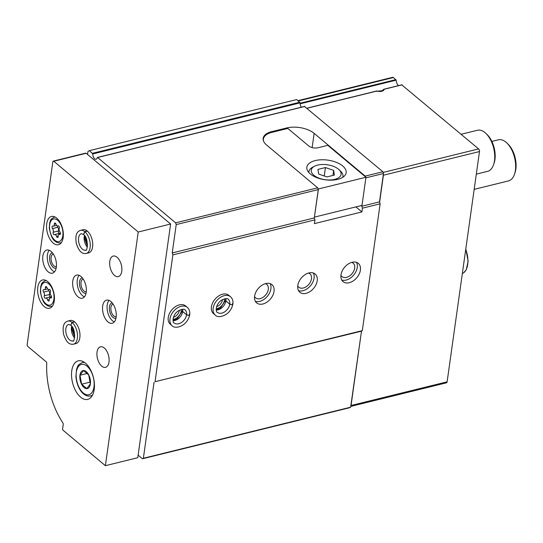 <?xml version="1.0" encoding="UTF-8"?>
<svg xmlns="http://www.w3.org/2000/svg" width="543" height="543" viewBox="0 0 543 543"><rect width="100%" height="100%" fill="white"/><g stroke="black" fill="none" stroke-linecap="round" stroke-linejoin="round"><path stroke-width="0.81" d="M398.508 85.624A5.294 2.864 76.2 0 1 396.118 80.167L300.123 103.822M374.1 91.543L382.292 90.701L383.663 89.378M401.786 84.912L478.607 148.911A1.982 1.072 76.2 0 1 479.489 151.551L447.12 381.831A1.982 1.072 76.2 0 1 446.475 382.815L350.751 406.408M402.112 84.844L384.077 89.283A5.294 2.647 -172 0 1 382.89 90.851A5.294 2.647 -172 0 1 376.964 91.034L307.087 108.261M312.13 147.601L314.132 133.354A19.84 9.923 8 0 0 286.724 127.951L271.615 131.677A19.84 9.923 8 0 0 263.179 138.309A19.84 9.923 8 0 0 266.633 145.056L317.689 187.824L175.62 222.834L176.21 224.592L318.273 189.582L317.689 187.824M314.132 133.354L365.188 176.115L382.89 171.751L383.48 173.516L379.496 201.874L380.141 203.808L362.317 330.633L361.502 331.094L351.043 405.506A1.982 1.072 76.2 0 1 350.771 406.232L350.635 407.196L349.733 407.705L142.456 458.781L138.126 455.156M304.575 106.516L382.89 171.751M87.559 154.463L87.98 151.449L89.432 150.635L92.826 153.934A3.971 2.152 76.2 0 0 96.063 159.248A3.971 2.152 76.2 0 0 97.285 157.66L97.638 157.511L175.62 222.834M365.188 176.115L365.425 176.821M365.86 177.853L383.48 173.516M361.903 205.417L361.787 206.238L379.496 201.874M176.21 224.592L172.219 252.95L314.288 217.94L318.273 189.582M361.787 206.238L362.439 208.173L380.141 203.808M172.219 252.95L172.871 254.884L314.94 219.881L314.288 217.94M340.97 274.901A11.905 8.043 129.9 0 0 343.04 281.627A11.905 8.043 129.9 0 0 356.853 277.67A11.905 8.043 129.9 0 0 358.332 263.375A11.905 8.043 129.9 0 0 348.104 264.108A11.905 8.043 129.9 0 0 340.97 274.901M297.788 285.537A11.905 8.043 129.9 0 0 299.858 292.27A11.905 8.043 129.9 0 0 313.671 288.313A11.905 8.043 129.9 0 0 315.15 274.018A11.905 8.043 129.9 0 0 304.922 274.751A11.905 8.043 129.9 0 0 297.788 285.537M254.606 296.179A11.905 8.043 129.9 0 0 256.676 302.913A11.905 8.043 129.9 0 0 270.489 298.949A11.905 8.043 129.9 0 0 271.968 284.661A11.905 8.043 129.9 0 0 261.74 285.394A11.905 8.043 129.9 0 0 254.606 296.179M215.218 314.994A11.905 8.043 129.9 0 1 216.691 300.7A11.905 8.043 129.9 0 1 230.504 296.743L228.786 295.297A11.905 8.043 129.9 0 0 218.557 296.037A11.905 8.043 129.9 0 0 211.424 306.822A11.905 8.043 129.9 0 0 213.494 313.555L215.218 314.994C217.886 318.877 230.422 315.938 232.859 304.175M172.036 325.63A11.905 8.043 129.9 0 1 173.509 311.343A11.905 8.043 129.9 0 1 187.321 307.379L185.604 305.94A11.905 8.043 129.9 0 0 175.375 306.673A11.905 8.043 129.9 0 0 168.242 317.458A11.905 8.043 129.9 0 0 170.312 324.191L172.036 325.63C174.703 329.52 187.24 326.581 189.677 314.818M355.916 206.897L361.91 211.919L362.439 208.173M361.91 211.919L314.411 223.621L314.94 219.881M172.871 254.884L155.047 381.709L362.317 330.633M383.378 174.255A1.982 1.072 76.2 0 1 383.406 175.226L379.611 202.227M361.502 331.094L350.771 406.232M297.992 100.638L392.677 77.31A1.982 1.072 76.2 0 1 393.39 77.534L396.118 80.167M155.047 381.709L361.319 331.196M154.049 382.272L143.366 458.272L350.635 407.196M143.366 458.272L142.456 458.781M89.432 150.635L296.702 99.559L300.103 102.858A3.971 2.152 76.2 0 0 301.399 107.195M173.421 317.288A6.502 4.392 129.9 0 0 179.346 310.209M173.007 319.393A7.935 5.362 129.9 0 0 181.348 309.435M216.603 306.646A6.502 4.392 129.9 0 0 222.528 299.566M216.189 308.757A7.935 5.362 129.9 0 0 224.53 298.793M254.558 296.566A8.729 5.898 129.9 0 0 255.577 297.849A8.729 5.898 129.9 0 0 265.703 294.944A8.729 5.898 129.9 0 0 266.789 284.464A8.729 5.898 129.9 0 0 265.351 283.684M255.359 301.297A11.905 8.043 129.9 0 0 267.346 296.322A11.905 8.043 129.9 0 0 270.142 283.643M297.74 285.923A8.729 5.898 129.9 0 0 298.759 287.206A8.729 5.898 129.9 0 0 308.886 284.301A8.729 5.898 129.9 0 0 309.972 273.821A8.729 5.898 129.9 0 0 308.533 273.048M298.541 290.654A11.905 8.043 129.9 0 0 310.528 285.679A11.905 8.043 129.9 0 0 313.325 273.007M340.923 275.287A8.729 5.898 129.9 0 0 341.941 276.563A8.729 5.898 129.9 0 0 352.068 273.658A8.729 5.898 129.9 0 0 353.154 263.179A8.729 5.898 129.9 0 0 351.715 262.405M341.723 280.012A11.905 8.043 129.9 0 0 353.71 275.036A11.905 8.043 129.9 0 0 356.507 262.364M382.951 89.921A4.29 2.145 -172 0 1 382.951 90.192A4.29 2.145 -172 0 1 382.381 91.075M491.863 141.411L498.359 139.809A21.163 11.464 76.2 0 1 506.728 142.877A21.163 11.464 76.2 0 1 515.388 170.38A21.163 11.464 76.2 0 1 514.472 174.303A21.163 11.464 76.2 0 1 508.486 180.907L474.175 189.364M506.728 142.877L507.949 144.038A19.31 10.46 76.2 0 1 515.85 169.131A19.31 10.46 76.2 0 1 515.015 172.715L514.472 174.303M263.559 141.112A19.84 9.923 -172 0 1 263.416 139.008A19.84 9.923 -172 0 1 271.846 132.377L286.962 128.657A19.84 9.923 -172 0 1 287.844 128.453L308.757 145.972A6.611 3.306 -172 0 0 317.893 147.777L327.823 145.327L365.948 177.262L318.449 188.964L314.411 217.105M318.449 188.964L317.92 188.523M314.492 217.098L361.991 205.397L365.948 177.262M342.694 165.975A19.84 9.923 8 0 0 321.286 159.778A19.84 9.923 8 0 0 306.849 167.203A19.84 9.923 8 0 0 325.114 179.787A19.84 9.923 8 0 0 346.149 172.722A19.84 9.923 8 0 0 342.694 165.975M338.486 169.199A15.082 7.541 8 0 0 314.594 166.206A15.082 7.541 8 0 0 315.456 176.407A15.082 7.541 8 0 0 335.343 179.197A15.082 7.541 8 0 0 338.975 169.633A15.082 7.541 8 0 0 338.486 169.199M326.927 176.909L334.407 175.07L333.66 170.387L325.433 167.556L317.954 169.396L318.7 174.072L326.927 176.909M314.594 166.206L312.714 167.176A17.193 8.6 8 0 0 308.899 171.656A17.193 8.6 8 0 0 308.865 172.565M342.728 177.323A17.193 8.6 8 0 0 342.952 176.441A17.193 8.6 8 0 0 340.522 171.086L338.975 169.633M332.954 175.423L333.66 170.387M324.246 175.986L325.433 167.556M53.282 161.108L85.665 153.126A1.324 0.719 76.2 0 1 86.14 153.275L170.611 224.028L137.773 457.708L105.383 465.69L63.226 430.382A1.324 0.719 76.2 0 1 62.635 428.617L63.232 424.388A1.324 0.719 76.2 0 0 62.886 422.909A59.52 32.241 76.2 0 1 46.746 363.403A1.324 0.719 76.2 0 0 46.141 361.801L27.741 346.386A1.324 0.719 76.2 0 1 27.15 344.629L52.847 161.766A1.324 0.719 76.2 0 1 53.282 161.108A1.324 0.719 76.2 0 1 53.757 161.257L138.227 232.01L105.383 465.69M170.611 224.028L138.227 232.01M80.595 397.13A19.84 10.745 76.2 0 1 71.588 376.523A19.84 10.745 76.2 0 1 78.24 360.851A19.84 10.745 76.2 0 1 93.423 377.541A19.84 10.745 76.2 0 1 87.735 399.376A19.84 10.745 76.2 0 1 80.595 397.13M48.157 271.826A11.905 6.448 76.2 0 1 42.754 259.459A11.905 6.448 76.2 0 1 46.746 250.058A11.905 6.448 76.2 0 1 55.854 260.07A11.905 6.448 76.2 0 1 52.44 273.177A11.905 6.448 76.2 0 1 48.157 271.826M44.275 306.605A14.552 7.88 76.2 0 1 37.671 291.496A14.552 7.88 76.2 0 1 42.544 279.998A14.552 7.88 76.2 0 1 53.682 292.243A14.552 7.88 76.2 0 1 49.508 308.254A14.552 7.88 76.2 0 1 44.275 306.605M53.2 243.081A14.552 7.88 76.2 0 1 46.596 227.972A14.552 7.88 76.2 0 1 51.476 216.474A14.552 7.88 76.2 0 1 62.608 228.718A14.552 7.88 76.2 0 1 58.44 244.73A14.552 7.88 76.2 0 1 53.2 243.081M67.787 321.089L70.271 320.479A11.905 6.448 76.2 0 1 79.38 330.49A11.905 6.448 76.2 0 1 75.966 343.59L73.481 344.208A11.905 6.448 -103.8 0 0 77.479 334.868A11.905 6.448 -103.8 0 0 72.151 322.508L70.78 325.25C76.291 328.583 74.588 343.726 72.66 340.868A8.464 4.588 -103.8 0 1 66.185 333.741A8.464 4.588 -103.8 0 1 68.608 324.429L70.739 325.209L71.988 322.366A11.905 6.448 -103.8 0 0 67.787 321.089C64.97 322.094 61.963 324.456 63.592 334.298C66.891 344.181 70.454 344.52 73.481 344.208M78.063 296.872A11.905 6.448 76.2 0 1 72.653 284.505A11.905 6.448 76.2 0 1 76.644 275.097A11.905 6.448 76.2 0 1 85.76 285.116A11.905 6.448 76.2 0 1 82.346 298.216A11.905 6.448 76.2 0 1 78.063 296.872M80.54 230.341L83.025 229.723A11.905 6.448 76.2 0 1 92.134 239.741A11.905 6.448 76.2 0 1 88.719 252.841L86.235 253.452A11.905 6.448 -103.8 0 0 90.233 244.119A11.905 6.448 -103.8 0 0 84.905 231.759L83.534 234.495C89.045 237.834 87.342 252.977 85.414 250.113A8.464 4.588 -103.8 0 1 78.939 242.992A8.464 4.588 -103.8 0 1 81.362 233.673L83.493 234.461L84.742 231.617A11.905 6.448 -103.8 0 0 80.54 230.341C77.724 231.345 74.717 233.707 76.346 243.549C79.645 253.432 83.208 253.771 86.235 253.452M101.745 366.152A10.582 5.735 76.2 0 1 96.939 355.163A10.582 5.735 76.2 0 1 100.489 346.807A10.582 5.735 76.2 0 1 108.586 355.706A10.582 5.735 76.2 0 1 105.552 367.353A10.582 5.735 76.2 0 1 101.745 366.152M107.962 321.911A11.905 6.448 76.2 0 1 102.559 309.551A11.905 6.448 76.2 0 1 106.55 300.143A11.905 6.448 76.2 0 1 115.659 310.162A11.905 6.448 76.2 0 1 112.245 323.261A11.905 6.448 76.2 0 1 107.962 321.911M114.498 275.403A10.582 5.735 76.2 0 1 109.693 264.414A10.582 5.735 76.2 0 1 113.243 256.052A10.582 5.735 76.2 0 1 121.34 264.957A10.582 5.735 76.2 0 1 118.306 276.604A10.582 5.735 76.2 0 1 114.498 275.403M114.315 321.918A11.905 6.448 76.2 0 1 112.496 320.798A11.905 6.448 76.2 0 1 107.344 310.582A11.905 6.448 76.2 0 1 109.007 300.374M115.964 318.252A7.935 4.296 76.2 0 1 112.971 317.39A7.935 4.296 76.2 0 1 109.36 309.028A7.935 4.296 76.2 0 1 112.163 302.851M116.195 316.725A6.502 3.523 76.2 0 1 116.161 316.739A6.502 3.523 76.2 0 1 113.82 315.999A6.502 3.523 76.2 0 1 110.867 309.245A6.502 3.523 76.2 0 1 113.046 304.107A6.502 3.523 76.2 0 1 113.087 304.1M87.552 244.588A7.935 4.296 76.2 0 1 85.828 237.576M84.416 296.878A11.905 6.448 76.2 0 1 82.597 295.752A11.905 6.448 76.2 0 1 77.445 285.537A11.905 6.448 76.2 0 1 79.108 275.328M86.066 293.213A7.935 4.296 76.2 0 1 83.072 292.351A7.935 4.296 76.2 0 1 79.461 283.982A7.935 4.296 76.2 0 1 82.264 277.806M86.296 291.679A6.502 3.523 76.2 0 1 86.262 291.693A6.502 3.523 76.2 0 1 83.921 290.953A6.502 3.523 76.2 0 1 80.968 284.199A6.502 3.523 76.2 0 1 83.147 279.061A6.502 3.523 76.2 0 1 83.181 279.054M74.798 335.343A7.935 4.296 76.2 0 1 73.074 328.325M56.574 236.449A1.48 0.801 -103.8 0 0 57.66 237.529A1.48 0.801 -103.8 0 0 58.162 236.395A2.593 1.405 -103.8 0 1 59.031 234.413A2.593 1.405 -103.8 0 1 59.621 234.488A1.48 0.801 -103.8 0 0 59.954 234.528A1.48 0.801 -103.8 0 0 60.456 233.524A1.48 0.801 -103.8 0 0 59.968 232.017A2.593 1.405 -103.8 0 1 59.296 228.325A1.48 0.801 -103.8 0 0 59.173 226.648A1.48 0.801 -103.8 0 0 58.189 225.847A1.48 0.801 -103.8 0 0 58.06 225.902A2.593 1.405 -103.8 0 1 57.829 226.003A2.593 1.405 -103.8 0 1 55.929 224.116A1.48 0.801 -103.8 0 0 54.843 223.044A1.48 0.801 -103.8 0 0 54.341 224.171A2.593 1.405 -103.8 0 1 53.472 226.153A2.593 1.405 -103.8 0 1 52.881 226.078A1.48 0.801 -103.8 0 0 52.549 226.037A1.48 0.801 -103.8 0 0 52.047 227.049A1.48 0.801 -103.8 0 0 52.535 228.555A2.593 1.405 -103.8 0 1 53.207 232.248A1.48 0.801 -103.8 0 0 53.329 233.918A1.48 0.801 -103.8 0 0 54.314 234.719A1.48 0.801 -103.8 0 0 54.443 234.664A2.593 1.405 -103.8 0 1 54.673 234.569A2.593 1.405 -103.8 0 1 56.574 236.449L58.155 236.062M47.648 299.974A1.48 0.801 -103.8 0 0 48.734 301.053A1.48 0.801 -103.8 0 0 49.23 299.919A2.593 1.405 -103.8 0 1 50.105 297.944A2.593 1.405 -103.8 0 1 50.689 298.012A1.48 0.801 -103.8 0 0 51.028 298.053A1.48 0.801 -103.8 0 0 51.531 297.048A1.48 0.801 -103.8 0 0 51.042 295.541A2.593 1.405 -103.8 0 1 50.37 291.849A1.48 0.801 -103.8 0 0 50.241 290.172A1.48 0.801 -103.8 0 0 49.264 289.371A1.48 0.801 -103.8 0 0 49.128 289.426A2.593 1.405 -103.8 0 1 48.897 289.528A2.593 1.405 -103.8 0 1 46.997 287.641A1.48 0.801 -103.8 0 0 45.911 286.568A1.48 0.801 -103.8 0 0 45.415 287.695A2.593 1.405 -103.8 0 1 44.54 289.677A2.593 1.405 -103.8 0 1 43.956 289.609A1.48 0.801 -103.8 0 0 43.623 289.568A1.48 0.801 -103.8 0 0 43.121 290.573A1.48 0.801 -103.8 0 0 43.61 292.08A2.593 1.405 -103.8 0 1 44.282 295.772A1.48 0.801 -103.8 0 0 44.404 297.442A1.48 0.801 -103.8 0 0 45.388 298.25A1.48 0.801 -103.8 0 0 45.517 298.188A2.593 1.405 -103.8 0 1 45.748 298.093A2.593 1.405 -103.8 0 1 47.648 299.974L49.23 299.587M51.524 296.858A2.593 1.405 -103.8 0 0 50.974 296.804L45.748 298.093M48.347 289.473A1.48 0.801 -103.8 0 0 48.829 290.79A2.593 1.405 -103.8 0 1 49.501 294.482A1.48 0.801 -103.8 0 0 49.549 295.955A1.48 0.801 -103.8 0 0 50.37 296.953M60.449 233.334A2.593 1.405 -103.8 0 0 59.9 233.28L54.673 234.569M57.28 225.949A1.48 0.801 -103.8 0 0 57.762 227.266A2.593 1.405 -103.8 0 1 58.434 230.958A1.48 0.801 -103.8 0 0 58.474 232.431A1.48 0.801 -103.8 0 0 59.296 233.429M54.517 271.833A11.905 6.448 76.2 0 1 52.691 270.706A11.905 6.448 76.2 0 1 47.546 260.491A11.905 6.448 76.2 0 1 49.209 250.282M56.16 268.167A7.935 4.296 76.2 0 1 53.173 267.305A7.935 4.296 76.2 0 1 49.562 258.936A7.935 4.296 76.2 0 1 52.366 252.76M56.397 266.633A6.502 3.523 76.2 0 1 56.363 266.647A6.502 3.523 76.2 0 1 54.022 265.907A6.502 3.523 76.2 0 1 51.069 259.154A6.502 3.523 76.2 0 1 53.248 254.015A6.502 3.523 76.2 0 1 53.282 254.009M84.036 387.498A9.231 5.002 76.2 0 1 79.821 377.412A9.231 5.002 76.2 0 1 83.5 370.536A9.231 5.002 76.2 0 1 90.477 381.756A9.231 5.002 76.2 0 1 84.036 387.498M86.799 388.55L90.348 383.915L88.713 374.941L83.534 370.604L79.991 375.24L81.62 384.213L86.799 388.55M87.321 373.428L79.991 375.24M89.228 376.55L90.24 382.089L81.62 384.213M461.143 134.284L477.446 130.266A21.163 11.464 76.2 0 1 485.815 133.334A21.163 11.464 76.2 0 1 494.469 160.837A21.163 11.464 76.2 0 1 493.56 164.76A21.163 11.464 76.2 0 1 487.573 171.364L476.313 174.14M485.815 133.334L487.037 134.494A19.31 10.46 76.2 0 1 494.938 159.588A19.31 10.46 76.2 0 1 494.103 163.165L493.56 164.76M87.226 231.006L84.742 231.617M87.389 231.148L84.905 231.759M74.472 321.755L71.988 322.366M74.635 321.897L72.151 322.508M182.434 309.266L182.706 311.526L186.588 314.784C188.781 315.564 189.724 315.3 189.412 313.99M173.061 320.709A8.464 5.722 129.9 0 0 182.699 311.573L182.394 310.996L177.066 318.985L173.034 320.492M182.699 311.573L186.582 314.825C188.767 315.68 189.697 315.483 189.378 314.241M225.616 298.623L225.888 300.883L229.77 304.141C231.963 304.928 232.906 304.664 232.594 303.347M216.243 310.067A8.464 5.722 129.9 0 0 225.881 300.931L225.576 300.354L220.248 308.349L216.216 309.849M225.881 300.931L229.764 304.189C231.949 305.037 232.879 304.847 232.56 303.598M97.638 157.511L304.908 106.435M478.607 148.911L383.12 172.443M479.489 151.551L383.406 175.226M447.12 381.831L351.043 405.506M393.39 77.534L298.358 100.95M395.874 79.617L300.096 103.218M92.588 153.282L299.858 102.206M92.826 153.934L300.103 102.858M286.616 128.739L286.724 127.951M271.5 132.465L271.615 131.677M465.799 248.925L468.147 261.115L466.301 269.661L463.749 272.735L462.351 273.496A18.516 10.032 -103.8 0 0 465.738 249.4M86.14 153.275L53.757 161.257M54.979 216.976L54.381 217.119A13.229 7.168 76.2 0 1 55.06 217.017M61.366 242.585A13.229 7.168 76.2 0 1 60.714 242.809L61.311 242.66M54.85 240.264A11.641 6.306 76.2 0 1 51.259 220.519A11.641 6.306 76.2 0 1 62.649 230.062A11.641 6.306 76.2 0 1 54.85 240.264M46.053 280.5L45.456 280.65A13.229 7.168 76.2 0 1 46.135 280.541M52.433 306.109A13.229 7.168 76.2 0 1 51.782 306.333L52.379 306.184M45.917 303.795A11.641 6.306 76.2 0 1 42.327 284.043A11.641 6.306 76.2 0 1 53.723 293.587A11.641 6.306 76.2 0 1 45.917 303.795M51.307 297.863L50.689 298.012M49.501 294.482L44.282 295.772M48.829 290.79L43.61 292.08M46.881 287.335L45.415 287.695M60.232 234.338L59.621 234.488M58.434 230.958L53.207 232.248M57.762 227.266L52.535 228.555M55.807 223.811L54.341 224.171M84.077 362.133L82.326 362.568A17.193 9.312 76.2 0 1 84.647 362.527M92.629 394.917A17.193 9.312 76.2 0 1 90.559 395.956L92.31 395.528M83.262 392.969A15.611 8.457 76.2 0 1 78.45 366.491A15.611 8.457 76.2 0 1 93.729 379.285A15.611 8.457 76.2 0 1 83.262 392.969M84.436 235.418A8.464 4.588 -103.8 0 0 87.328 247.146M71.683 326.173A8.464 4.588 -103.8 0 0 74.574 337.895M182.706 311.526A8.464 5.722 129.9 0 0 182.652 309.259M186.588 314.784A8.464 5.722 129.9 0 0 185.115 310.019C184.62 308.757 182.38 309.008 178.403 310.772C171.581 315.374 172.688 323.465 174.242 322.997A8.464 5.722 129.9 0 0 181.505 322.481A8.464 5.722 129.9 0 0 186.582 314.825M225.888 300.883A8.464 5.722 129.9 0 0 225.834 298.616M229.77 304.141A8.464 5.722 129.9 0 0 228.298 299.376C227.802 298.114 225.562 298.365 221.585 300.13C214.763 304.732 215.87 312.829 217.424 312.354A8.464 5.722 129.9 0 0 224.687 311.838A8.464 5.722 129.9 0 0 229.764 304.189M401.922 84.783L383.935 89.215M376.713 90.993L306.985 108.172M97.448 157.45L304.718 106.374M263.253 140.142L263.416 139.008M342.837 177.256L342.952 176.441M308.784 172.47L308.899 171.656M54.381 217.119C49.25 219.854 50.981 220.485 49.718 222.603L49.284 228.053C50.628 235.357 52.576 239.728 55.121 241.167C56.587 242.565 58.454 243.115 60.714 242.809M45.456 280.65C40.325 283.378 42.049 284.009 40.793 286.134L40.352 291.577C41.702 298.881 43.65 303.252 46.196 304.691C47.662 306.089 49.522 306.639 51.782 306.333M49.501 289.378L48.897 289.528M51.436 297.612L50.105 297.944M47.655 288.91L44.54 289.677M58.434 225.854L57.829 226.003M60.368 234.087L59.031 234.413M56.581 225.386L53.472 226.153M82.326 362.568C76.502 365.459 78.097 366.491 76.583 369.131L75.898 376.666C76.821 386.161 81.097 392.141 83.541 393.865C85.746 395.752 88.081 396.451 90.559 395.956M84.932 236.069L84.946 239.368L87.464 246.339M72.178 326.818L72.185 330.124L74.71 337.088M187.321 307.379C189.283 309.143 190.077 311.539 189.711 314.58M230.504 296.743C232.465 298.501 233.259 300.903 232.893 303.937"/></g></svg>
